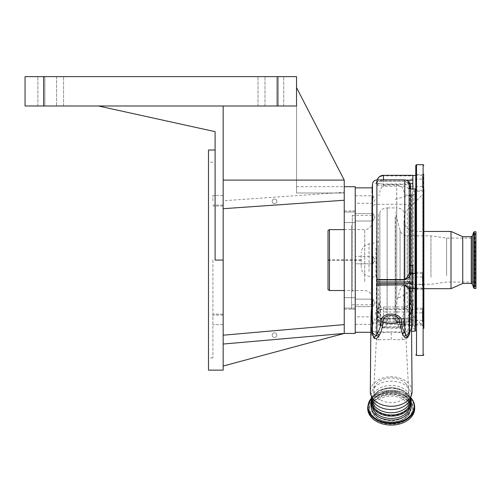 <?xml version="1.0" encoding="UTF-8"?>
<svg xmlns="http://www.w3.org/2000/svg" width="501" height="501" viewBox="0 0 501 501"><rect width="100%" height="100%" fill="white"/><g stroke="black" fill="none" stroke-linecap="round" stroke-linejoin="round"><path stroke-width="0.38" stroke-dasharray="2.5 1.88" d="M415.047 188.896L415.047 331.242M411.546 329.389L409.605 331.242L409.085 330.096L410.031 318.918L409.461 317.647L404.777 318.642L383.497 318.642C380.697 318.611 378.693 317.885 377.485 316.457L376.89 313.689L377.547 311.71C378.819 309.931 380.804 308.973 383.497 308.835L404.777 308.835C409.135 307.739 411.045 304.827 410.513 300.105L410.645 191.288L409.931 187.468C408.772 185.558 407.056 184.562 404.777 184.481L383.497 184.481L378.092 183.391L376.89 181.894L378.092 180.805L381.299 180.304L404.777 180.241L407.651 180.967M412.849 300.105L412.849 321.811L412.849 300.105L410.513 300.105A1.465 0.827 0.7 0 0 409.079 300.744C409.517 304.151 408.083 306.217 404.777 306.95L383.497 306.95C380.228 307.063 377.804 308.165 376.232 310.244L376.89 184.988L383.497 186.215L404.777 186.215L408.641 188.495L409.179 190.9L409.179 277.322A1.465 0.351 0 0 1 410.645 276.972M412.849 188.896L412.849 175.312M409.079 300.744L409.179 190.9A1.465 0.382 0 0 0 410.645 191.288M408.816 183.861A1.465 0.351 155.9 0 0 408.822 183.886L409.179 185.458L408.816 183.861L404.777 181.299L380.81 181.387L376.89 181.988L375.788 183.26L376.89 184.988A1.465 1.127 -63.8 0 0 378.092 183.391M375.788 183.541A1.465 1.403 0 0 0 376.89 182.182L376.89 182.308A6.607 6.381 0 0 1 383.497 175.914L383.497 175.538A6.607 6.381 0 0 0 376.89 181.894L376.796 182.251L377.334 181.957A1.465 1.171 72.4 0 0 378.092 180.805M376.89 179.897L376.89 181.988A1.465 1.171 72.4 0 0 377.334 181.957L380.904 181.412A1.465 0.482 86.2 0 0 381.299 180.304A6.607 1.71 180 0 1 383.497 180.203L383.497 181.299M412.849 175.914L412.849 190.148L412.849 175.914L383.497 175.914L383.497 184.005A6.607 1.71 -0 0 1 376.89 182.295A1.465 1.403 0 0 1 375.788 183.667M372.155 187.919L372.049 332.439L371.592 330.134L371.711 332.038C371.686 333.353 373.032 333.666 375.756 332.977L376.151 315.78A1.465 1.04 -35.4 0 1 377.347 316.068L377.347 316.068A1.465 1.04 -35.4 0 1 377.485 316.457M372.506 183.917L372.049 286.935M372.193 332.238L372.193 318.592M355.247 311.134L355.247 187.856L355.247 311.134M372.193 188.401L372.193 251.22M355.247 333.447L355.247 186.691M223.164 366.049L223.164 344.037L344.237 333.447L223.164 366.049L223.164 335.2L344.237 324.604L344.237 333.447L344.237 180.091L296.542 87.631L344.237 180.091L296.542 87.631L296.542 193.01L344.237 193.01L344.237 199.154L344.237 180.091L223.164 180.091L223.164 105.98L296.542 105.98L296.542 76.628L25.05 76.628L25.05 105.98L296.542 105.98L223.164 105.98L223.164 370.133M344.237 217.265L344.237 222.507L344.237 217.265M344.237 200.237L344.237 192.303L344.237 200.237L223.164 208.704L344.237 200.237L223.164 208.704L223.164 105.98M344.237 302.873L344.237 308.115L344.237 302.873M355.096 217.265L355.096 212.023L355.096 217.265M355.096 260.069L355.096 210.908L355.096 260.069M355.096 302.873L355.096 297.632L355.096 302.873M355.096 300.231L355.096 306.618L355.096 300.231M372.857 305.522L372.857 299.135L372.857 305.522M355.096 214.616L355.096 221.004L355.096 214.616M372.857 219.908L372.857 213.52L372.857 219.908M355.096 225.331L355.096 309.192L355.096 225.331M351.577 225.331L351.577 309.192L351.577 225.331M351.577 227.899L351.577 305.56L351.577 227.899M352.309 291.72L352.309 215.311L352.309 291.72M372.049 228.418L372.049 304.827L372.049 228.418M372.049 233.347L372.049 297.857L372.049 233.347M329.489 229.615L329.489 290.517M328.023 230.466L328.023 289.672M361.19 255.122L361.19 267.064L361.19 255.122M378.361 246.993L378.361 278.556L378.361 246.993M378.361 214.096L378.361 325.08L378.361 214.096M379.827 213.113L379.977 314.296A7.34 5.192 0 0 0 387.167 318.442L387.167 207.921C382.739 208.253 380.29 209.982 379.827 213.113L379.827 302.648L378.844 306.036C378.424 311.096 378.756 315.204 379.827 318.36L379.827 323.715L379.827 318.36M379.977 314.296L381.612 321.755C384.123 323.452 385.97 323.101 387.167 320.709L388.143 318.097C390.173 315.411 392.214 315.411 394.262 318.097L396.704 322.938C398.614 326.834 404.889 325.18 404.038 318.912L404.038 323.978C404.282 327.441 401.833 328.869 396.704 328.268L387.167 328.061C382.213 328.449 379.771 327.003 379.827 323.715M405.791 383.559A17.429 12.325 180 0 1 408.616 389.847A17.429 12.325 180 0 1 408.628 390.298A17.429 12.325 180 0 1 396.172 402.109A17.429 12.325 180 0 1 376.608 397.042A17.429 12.325 180 0 1 373.771 390.298A17.429 12.325 180 0 1 373.784 389.847A17.429 12.325 180 0 1 386.534 378.43A17.429 12.325 180 0 1 405.791 383.559M379.827 310.338L379.827 302.648A13.208 13.208 0 0 0 378.011 308.672A13.201 9.331 180 0 1 378.862 305.691M376.608 415.197A17.429 12.325 180 0 1 373.771 408.459A17.429 12.325 180 0 1 386.227 396.648A17.429 12.325 180 0 1 405.791 401.721A17.429 12.325 180 0 1 408.628 408.459A17.429 12.325 180 0 1 396.172 420.27A17.429 12.325 180 0 1 376.608 415.197M379.827 265.593C379.67 302.898 381.449 332.025 380.234 323.884L383.503 326.508C382.357 326.815 381.236 325.857 380.134 323.633L380.165 325.055C381.148 326.871 382.507 327.698 384.254 327.548L383.503 326.508L400.387 326.784L399.823 327.548L384.261 327.548L387.035 324.473L387.167 207.921L396.704 207.921L396.704 185.038L396.704 322.938M378.361 325.08L380.165 325.055M379.827 322.682L380.234 323.884M380.215 323.771C380.491 324.992 381.574 325.907 383.453 326.502L383.503 326.508M394.262 318.097A13.201 9.331 180 0 1 388.143 318.097M404.038 318.912L404.038 323.978M404.038 322.682L403.743 324.974L400.293 327.247C399.159 328.193 398.063 326.138 396.999 321.085L396.704 297.763C400.343 297.657 402.729 296.542 403.875 294.431L404.038 265.649M408.935 306.036L408.935 195.058L408.935 306.036M403.631 323.752L400.393 326.502M403.875 294.431C403.399 315.336 403.355 325.518 403.743 324.974L408.935 325.08L411.509 325.769L411.509 194.369L411.672 325.982L411.672 194.156L411.672 325.982M411.672 212.468L411.672 327.385L411.672 212.468M415.047 211.121L415.047 329.289L415.047 211.121M415.047 212.856L415.047 326.84L415.047 212.856M395.233 217.127L395.233 320.79L395.233 217.127M395.233 226.346L395.233 307.764L395.233 226.346M446.598 275.606L446.598 238.094L446.598 275.606M475.95 275.606L475.95 238.094L475.95 275.606M475.95 242.791L475.95 284.505L475.95 242.791M475.95 279.42L475.95 232.702L475.95 279.42M475.95 231.669L475.95 288.463M462.742 236.697L462.742 283.441M451 231.449L451 288.682M404.038 288.088L404.038 220.446L404.038 288.088M404.038 230.084L404.038 302.472L404.038 230.084M404.038 217.666C404.088 214.647 405.159 212.048 407.263 209.881L422.775 194.369L423.852 191.777L423.852 328.362L422.775 325.769L422.775 194.369L422.775 325.769L407.263 310.251L407.263 209.881L407.263 310.251C405.159 308.084 404.088 305.491 404.038 302.472M404.038 220.446C404.695 227.128 408.365 230.798 415.047 231.449L415.047 288.682L415.047 231.449L423.852 231.449L423.852 286.998M415.78 309.881L415.78 174.01L416.149 174.373L416.149 191.25L416.149 174.373L423.483 174.373L423.483 191.25L423.483 174.373L423.852 174.01L423.852 189.04M423.852 322.851L423.852 307.821L423.852 322.851M415.78 307.821L416.149 308.184L423.483 308.184L423.852 307.821L423.852 325.431L423.483 325.061L423.483 308.184L423.483 325.061L416.149 325.061L416.149 308.184L416.149 325.061L415.78 325.431L415.78 307.821L415.78 325.431M423.852 174.01L423.852 191.62L423.483 191.25L416.149 191.25L415.78 191.62M415.78 174.01L415.78 189.04M423.483 274.805L423.483 289.209L423.483 274.805M416.149 286.735L416.149 272.331L416.149 286.735M415.78 274.542L415.78 289.572L415.78 274.542M415.78 165.411L415.78 189.629M415.047 210.52L415.047 330.146L415.047 210.52M367.721 408.459A23.478 16.602 180 0 1 384.499 392.546A23.478 16.602 180 0 1 410.858 399.378A23.478 16.602 180 0 1 414.678 408.459M407.263 394.556A19.188 13.571 180 0 1 410.388 401.977A19.188 13.571 180 0 1 396.673 414.978A19.188 13.571 180 0 1 375.136 409.398A19.188 13.571 180 0 1 372.011 401.977A19.188 13.571 180 0 1 385.726 388.97A19.188 13.571 180 0 1 407.263 394.556M223.164 208.704L223.164 180.091M223.164 200.763L223.164 195.522L223.164 206.005L223.164 195.522L223.164 206.005L223.164 200.763L344.237 192.303M223.164 319.375L223.164 314.133L223.164 319.375M223.164 344.037L344.237 333.447L223.164 344.037L223.164 335.2M208.491 370.133L208.491 150.006M98.428 105.98L215.098 131.657L215.098 260.069L215.098 150.006L215.098 260.069L223.164 260.069M212.894 260.069L212.894 357.933L212.894 260.069M212.894 200.763L212.894 195.522L212.894 200.763M212.894 319.375L212.894 314.133L212.894 319.375M44.865 105.98L63.571 105.98L37.888 105.98L44.865 105.98L44.865 76.628L63.571 76.628L37.888 76.628L56.6 76.628L44.865 76.628L44.865 105.98M56.6 76.628L63.571 76.628L56.6 76.628L56.6 105.98L56.6 76.628M276.734 105.98L258.021 105.98L276.734 105.98L276.734 76.628L258.021 76.628L283.704 76.628L258.021 76.628L283.704 76.628L276.734 76.628L276.734 105.98M264.991 105.98L258.021 105.98L264.991 105.98L264.991 76.628L264.991 105.98M276.859 201.358A2.33 2.33 0 0 1 274.529 203.688A2.33 2.33 0 0 1 272.2 201.358A2.33 2.33 0 0 1 274.529 199.029A2.33 2.33 0 0 1 276.859 201.358A2.33 2.33 0 0 1 274.529 203.688A2.33 2.33 0 0 1 272.2 201.358A2.33 2.33 0 0 1 274.529 199.029A2.33 2.33 0 0 1 276.859 201.358M276.859 335.125A2.33 2.33 0 0 1 274.529 337.455A2.33 2.33 0 0 1 272.2 335.125A2.33 2.33 0 0 1 274.529 332.796A2.33 2.33 0 0 1 276.859 335.125A2.33 2.33 0 0 1 274.529 337.455A2.33 2.33 0 0 1 272.2 335.125A2.33 2.33 0 0 1 274.529 332.796A2.33 2.33 0 0 1 276.859 335.125M344.237 324.604L344.237 333.447M344.237 180.091L344.237 193.01L296.542 193.01L296.542 87.631M411.215 401.977A20.015 14.153 0 0 0 391.2 387.818A20.015 14.153 0 0 0 371.185 401.977M410.501 399.31L410.501 399.122A19.301 13.646 0 0 0 391.2 385.476A19.301 13.646 0 0 0 371.905 399.122A19.301 13.646 0 0 0 371.905 399.31L372.055 399.66A20.084 14.203 0 0 1 371.116 395.358A20.084 14.203 0 0 1 391.2 381.155A20.084 14.203 0 0 1 411.283 395.358A20.084 14.203 0 0 1 410.344 399.66L410.501 399.122A19.301 13.646 0 0 1 410.494 399.31M410.501 401.351A19.301 13.646 0 0 0 391.2 387.705A19.301 13.646 0 0 0 371.905 401.351M372.049 290.023L372.049 311.134M377.547 311.71A1.465 0.927 34.1 0 0 376.232 310.244L375.618 312.618L376.151 315.78C377.666 317.653 380.115 318.63 383.497 318.711L383.497 321.291A6.607 4.672 0 0 1 376.89 316.626L376.89 314.691A1.465 1.096 -0 0 0 375.612 313.607M376.89 279.533L376.89 285.138M410.601 288.263A1.465 1.465 0 0 1 410.645 288.263L410.645 291.018M412.849 273.684L412.849 288.106L412.849 273.684M404.777 179.897L404.777 181.324C406.95 181.631 408.296 182.483 408.822 183.886A1.465 0.351 155.9 0 0 409.167 183.961M422.387 188L422.387 175.475L422.387 188M422.387 185.458L422.387 179.07L422.387 185.458M409.912 180.166L409.912 186.554L409.912 180.166M408.641 188.495A1.465 0.332 -29.2 0 1 409.931 187.468L412.849 187.468M375.618 312.618A1.465 1.077 0 0 1 376.89 313.689L376.89 316.626A6.607 4.672 0 0 1 383.497 311.954L383.497 309.418A6.607 4.672 0 0 0 376.89 314.089M376.89 317.659A6.607 4.672 180 0 0 383.497 322.331L412.849 322.331L412.849 309.286L412.849 324.266L412.849 322.331L383.497 322.331A6.607 4.672 0 0 1 376.89 317.659A6.607 6.607 0 0 0 383.497 324.266L383.497 322.331L383.497 324.266L412.849 324.266M422.387 321.811L422.387 309.286L422.387 321.811M422.387 313.006L422.387 320.364L422.387 313.006M409.912 320.239L409.912 312.881L409.912 320.239M371.56 333.284A4.403 3.551 -3.6 0 0 371.717 332.138L371.373 328.938L371.56 333.284C371.623 337.229 373.928 339.402 378.487 339.803A4.403 3.075 -97.9 0 0 375.756 332.977L391.2 332.044L391.2 339.534L402.378 339.734A4.403 2.756 -83.5 0 1 402.353 335.357A4.403 2.756 -83.5 0 1 404.777 332.745L391.2 332.044M378.487 339.803L391.2 339.534M371.373 328.938L370.897 323.815M412.849 286.866L412.849 288.269L412.849 286.866L410.645 286.866L409.179 288.338L409.179 289.728M422.387 285.958L422.387 273.433L422.387 285.958M422.387 281.737L422.387 277.028L422.387 281.737M409.912 279.802L409.912 284.512L409.912 279.802M409.179 187.424L409.179 187.637A1.465 1.465 0 0 0 410.645 189.084L412.849 189.084L410.645 189.109L409.179 187.637M409.179 271.523L409.179 265.424M383.497 318.711L404.777 318.711C407.758 317.991 409.073 318.279 408.716 319.575L408.008 330.554C408.046 331.887 408.409 332.257 409.098 331.668C408.81 332.833 407.369 333.19 404.777 332.745L404.777 331.956L375.788 331.956A4.403 4.359 3.5 0 1 372.193 330.115M402.378 339.734C407.15 339.296 409.561 336.866 409.611 332.445A4.403 3.156 180 0 1 409.298 331.812L409.611 331.831C411.139 330.197 411.766 327.529 411.503 323.821M409.611 332.445L409.611 331.831A1.465 1.39 -126 0 1 410.068 330.184L409.167 331.43A1.465 1.453 -159.3 0 0 409.098 331.668L409.298 331.812A1.465 1.434 -142.8 0 1 409.555 330.679L409.555 330.679A1.465 1.434 -142.8 0 1 410.726 330.121M409.179 316.444L409.179 303.944M412.849 291.018L412.849 265.317M411.565 331.242L409.16 331.43A1.465 1.453 -159.3 0 1 410.538 330.497M411.503 324.041C411.265 328.543 410.789 330.591 410.068 330.184L410.068 330.184A1.465 1.39 -126 0 1 410.933 329.934M415.047 288.106L415.047 273.433M372.857 256.324L372.857 263.808L355.247 263.808L355.247 256.324L355.247 263.808L355.247 256.324L355.247 263.808L372.857 263.808L372.857 256.324L355.247 256.324L372.857 256.324L372.857 263.808L372.857 256.324L375.105 260.069L372.857 263.808L375.105 260.069L372.857 256.324M372.857 199.536L372.857 195.791L372.857 199.536M355.247 199.536L355.247 195.791L355.247 199.536M372.857 320.602L372.857 324.347L372.857 320.602M355.247 320.602L355.247 324.347L355.247 320.602M408.716 319.575A1.465 1.215 2.5 0 1 410.031 318.918L412.849 318.918M409.179 194.651A1.465 1.321 0 0 0 410.645 195.972L412.849 195.972M409.179 207.408A4.403 3.112 0 0 0 404.777 204.289L376.89 204.289A4.403 3.112 180 0 0 372.506 207.132M404.777 184.481L404.777 308.835M383.497 186.215L383.497 184.005L412.849 184.005M375.788 183.26A1.465 1.409 0 0 0 376.89 181.894A6.607 6.607 0 0 1 377.209 179.897M380.81 181.387A1.465 0.482 86.2 0 0 380.904 181.412L404.777 181.324L404.777 180.241M383.497 179.897L406.386 180.203M412.849 175.538L383.497 175.312M364.709 281.6L364.709 229.615L364.709 281.6M369.049 271.523L369.049 243.874L369.049 271.523M375.894 247.851L375.894 277.347L375.894 247.851M404.038 306.856A13.201 9.331 180 0 1 404.388 308.672A13.201 9.331 180 0 1 404.401 309.017A13.201 9.331 180 0 1 404.038 311.177M379.965 313.914A13.201 9.331 180 0 1 377.998 309.017A13.201 9.331 180 0 1 378.011 308.672L373.784 389.847M407.326 401.013A19.257 13.621 180 0 1 401.733 419.863A19.257 13.621 180 0 1 375.074 415.911A19.257 13.621 180 0 1 380.666 397.061A19.257 13.621 180 0 1 407.326 401.013M407.776 400.55A19.802 14.003 180 0 1 409.129 414.152A19.802 14.003 180 0 1 392.59 422.174A19.802 14.003 180 0 1 374.623 415.868A19.802 14.003 180 0 1 373.27 414.152A19.802 14.003 180 0 1 381.562 395.978A19.802 14.003 180 0 1 407.776 400.55M407.877 400.305A19.921 14.084 180 0 1 409.236 413.989A19.921 14.084 180 0 1 392.596 422.061A19.921 14.084 180 0 1 374.523 415.711A19.921 14.084 180 0 1 373.164 413.989A19.921 14.084 180 0 1 381.499 395.709A19.921 14.084 180 0 1 407.877 400.305M409.229 399.679A21.537 15.23 180 0 1 410.701 401.545A21.537 15.23 180 0 1 401.689 421.31A21.537 15.23 180 0 1 373.17 416.337A21.537 15.23 180 0 1 371.698 401.545A21.537 15.23 180 0 1 389.69 392.815A21.537 15.23 180 0 1 409.229 399.679M373.07 416.582A21.656 15.312 180 0 1 371.592 401.708A21.656 15.312 180 0 1 389.684 392.928A21.656 15.312 180 0 1 409.33 399.829A21.656 15.312 180 0 1 410.807 401.708A21.656 15.312 180 0 1 401.746 421.585A21.656 15.312 180 0 1 373.07 416.582M409.787 399.873A22.201 15.694 180 0 1 403.343 421.604A22.201 15.694 180 0 1 372.619 417.045A22.201 15.694 180 0 1 379.057 395.32A22.201 15.694 180 0 1 409.787 399.873M387.167 320.709L387.167 318.442L388.068 318.442M387.167 326.784L387.167 328.061M394.331 318.442L396.704 318.442A7.34 5.192 0 0 0 404.038 313.25M396.704 297.763L396.704 207.921C401.157 208.234 403.606 209.963 404.038 213.113M396.704 328.268L396.704 326.784M412.492 308.422L412.492 191.689L412.492 308.422M414.884 308.86L414.884 191.063L414.884 308.86M413.212 305.986L413.212 195.133L413.212 305.986M409.962 305.986L409.962 195.133L409.962 305.986M409.862 214.159L409.862 324.992L409.862 214.159M395.508 216.877L395.508 321.147L395.508 216.877M400.067 281.036L400.067 230.416L400.067 281.036M407.156 277.191L407.156 235.852L407.156 277.191M430.96 277.191L430.96 235.852L430.96 277.191M475.587 242.409L475.587 285.044L475.587 242.409M475.317 242.327L475.317 285.157L475.317 242.327M475.317 241.175L475.317 286.785L475.317 241.175M475.587 279.038L475.587 233.241L475.587 279.038M474.309 231.669L474.309 288.463M473.752 232.057L473.752 288.081M472.349 235.927L472.349 284.211M471.247 236.697L471.247 283.441M423.12 164.679L423.12 355.459M416.513 164.679L416.513 355.459M415.417 189.629L415.417 330.51M415.417 288.106L415.417 273.433M367.721 406.981A23.478 16.602 180 0 1 384.499 391.068A23.478 16.602 180 0 1 410.858 397.9A23.478 16.602 180 0 1 410.989 398.044M371.448 398.132A23.096 16.333 180 0 1 410.532 397.662A23.096 16.333 180 0 1 410.952 398.132M371.304 403.555A20.153 14.253 180 0 1 387.016 391.895A20.153 14.253 180 0 1 408.071 398.038A20.153 14.253 180 0 1 411.096 403.555M372.111 406.236A19.188 13.571 180 0 1 372.011 404.858A19.188 13.571 180 0 1 385.726 391.857A19.188 13.571 180 0 1 407.263 397.437A19.188 13.571 180 0 1 410.388 404.858A19.188 13.571 180 0 1 410.288 406.236M43.687 105.98L43.687 76.628M277.905 105.98L277.905 76.628M383.497 306.95L383.497 309.418L412.849 309.418M412.849 321.291L383.497 321.291L383.497 311.954L412.849 311.954M412.849 319.795L383.497 319.795A6.607 4.672 180 0 1 376.89 315.129M376.89 314.691L377.347 316.068C378.668 317.553 380.716 318.342 383.497 318.442L404.777 318.442L404.777 331.956A4.403 4.359 180 0 0 408.008 330.554A1.465 1.44 11.8 0 1 409.085 330.096M412.072 391.344A20.873 14.761 0 0 0 391.2 376.758A20.873 14.761 0 0 0 370.327 391.344M409.179 289.465A1.465 1.415 0 0 1 410.645 288.044L412.849 288.044M409.179 288.538A1.465 1.415 0 0 1 410.645 287.117L412.849 287.117M412.849 317.647L409.461 317.647L404.777 318.642M372.193 332.282L370.828 332.282M344.237 212.023L355.096 212.023L344.237 212.023M344.237 210.908L355.096 210.908M344.237 297.632L355.096 297.632L344.237 297.632M372.857 299.135L355.096 299.135L372.857 299.135L375.105 302.873L372.857 306.618L355.096 306.618L372.857 306.618L375.105 302.873L372.857 299.135M372.857 221.004L355.096 221.004L372.857 221.004L375.105 217.265L372.857 213.52L355.096 213.52L372.857 213.52L375.105 217.265L372.857 221.004M355.096 309.192L351.577 309.192M372.049 215.311L352.309 215.311L351.577 214.572M344.237 229.615L364.709 229.615C369.168 229.182 371.61 226.734 372.049 222.281M372.049 297.857C371.61 293.398 369.168 290.956 364.709 290.517L344.237 290.517M361.19 259.887L328.023 259.887M361.19 260.251L328.023 260.251M378.361 241.582L375.894 242.785L369.049 243.874C364.177 245.02 361.559 248.083 361.19 253.074M378.361 278.556L375.894 277.347L369.049 276.264C364.177 275.118 361.559 272.049 361.19 267.064M379.827 195.058L378.361 195.058M404.038 306.268A13.208 13.208 0 0 1 404.388 308.672L408.616 389.847M373.771 390.298L373.771 408.459M409.129 414.152C403.336 423.971 382.282 425.005 374.648 415.893L374.491 415.673C381.975 424.785 403.687 423.683 409.236 413.989L409.129 414.152M410.701 401.545L409.198 399.635C400.856 389.715 378.042 390.83 371.698 401.545L371.592 401.708C377.698 391.118 401.163 389.935 409.355 399.861L410.701 401.545M408.628 390.298L408.628 408.459M404.038 192.371C403.606 187.919 401.157 185.47 396.704 185.038L387.167 185.038C382.708 185.47 380.259 187.919 379.827 192.371M411.672 194.156L408.935 195.058L404.038 195.058M403.737 325.074C402.259 327.115 400.969 327.942 399.861 327.548L399.861 327.548M415.047 190.85L412.492 191.689L411.672 192.753M415.047 329.289L412.492 328.449L411.672 327.385M395.233 199.342L409.862 195.146L413.212 195.133L415.047 193.298M415.047 326.84L413.212 325.005L409.862 324.992L395.233 320.79M475.95 238.094L446.598 238.094L430.96 235.852L407.156 235.852C403.568 235.639 401.207 233.823 400.067 230.416L395.233 212.374M395.233 307.764L400.067 289.722C401.207 286.315 403.568 284.499 407.156 284.28L430.96 284.28L446.598 282.044L475.95 282.044M475.95 235.633L474.779 234.167L474.779 285.971L475.95 284.505M475.95 287.436L474.779 285.971L474.779 234.167L475.95 232.702M423.852 288.682L415.047 288.682C408.365 289.34 404.695 293.004 404.038 299.692M415.78 271.962L416.149 272.331L423.483 272.331L423.852 271.962M415.78 289.572L416.149 289.209L423.483 289.209L423.852 289.572M372.049 304.827L352.309 304.827L351.577 305.56M411.014 397.969L402.228 392.17L391.005 390.204L379.821 392.302L371.385 397.969M355.096 210.94L351.577 210.94M410.388 401.977L410.388 404.858L407.413 397.869C398.376 386.515 370.602 392.596 372.011 404.858L372.011 401.977M344.237 308.115L355.096 308.115L344.237 308.115M223.164 205.034L212.894 205.034M223.164 195.522L212.894 195.522L223.164 195.522M223.164 314.133L212.894 314.133L223.164 314.133M212.894 162.205L208.491 162.205M212.894 357.933L208.491 357.933M223.164 206.005L212.894 206.005L223.164 206.005M223.164 324.617L212.894 324.617L223.164 324.617M223.164 315.104L212.894 315.104M63.571 105.98L63.571 76.628L63.571 105.98M37.888 105.98L37.888 76.628L37.888 105.98M258.021 105.98L258.021 76.628L258.021 105.98M283.704 105.98L283.704 76.628L283.704 105.98M344.237 222.507L355.096 222.507L344.237 222.507M344.237 309.23L355.096 309.23M296.542 186.691L344.237 186.691M410.745 398.702L403.674 390.611L391.2 387.492L378.725 390.611L371.654 398.702M422.387 190.148L412.849 190.148M422.387 186.554L409.912 186.554L407.664 182.815L409.912 179.07L422.387 179.07M422.387 323.959L412.849 323.959M422.387 320.364L409.912 320.364L407.664 316.626L409.912 312.881L422.387 312.881M422.387 288.106L415.78 288.106M422.387 277.028L409.912 277.028L407.664 280.767L409.912 284.512L422.387 284.512M422.387 273.433L415.78 273.433M422.387 175.475L415.78 175.475M422.387 309.286L412.849 309.286M355.247 195.791L372.857 195.791L375.105 199.536L372.857 203.274L355.247 203.274M355.247 324.347L372.857 324.347L375.105 320.602L372.857 316.864L355.247 316.864"/><path stroke-width="0.75" d="M411.565 331.242L415.047 331.242L415.047 288.106M411.503 324.26L411.189 311.209L409.574 305.272A1.465 0.839 151.9 0 1 410.908 304.069L412.649 310.307L412.968 322.318L411.546 329.389M372.049 195.872L371.542 308.572L372.418 334.061C373.646 337.286 374.948 337.705 376.314 335.332L376.89 333.81C379.288 330.572 380.666 326.627 381.036 321.974C379.983 311.503 402.347 311.422 401.364 321.974C401.627 326.057 402.76 329.614 404.777 332.633L405.823 335.257C406.624 337.968 409.899 334.95 409.179 332.15L409.179 316.444A4.403 3.069 0 0 1 409.574 315.173L409.593 330.848C410.626 335.113 405.766 340.154 404.082 336.572L402.353 333.722L399.547 322.262C400.575 313.206 381.762 313.282 382.852 322.262A20.178 14.266 0 0 0 399.547 322.262A4.403 3.106 179.1 0 1 401.364 321.974M372.049 193.035L372.193 188.401M344.237 186.691L355.247 186.691L355.247 333.447L344.237 333.447L223.164 366.049M296.542 87.631L344.237 180.091L344.237 333.447L223.164 344.037M344.237 290.517L329.489 290.517L329.489 229.615L344.237 229.615M329.489 290.517L328.023 289.672L328.023 230.466L329.489 229.615M474.309 288.463L475.95 288.463L475.95 231.669L473.752 232.057L473.752 288.081L474.309 288.463L474.309 231.669M473.752 232.057L472.349 235.927L472.349 284.211L471.247 283.441L462.742 283.441L462.742 236.697L451 231.449L423.852 231.449L423.852 191.62M462.742 283.441L451 288.682L451 231.449M423.852 328.362L423.852 307.821M423.852 286.998L423.852 191.777M423.852 189.04L423.852 325.431M415.78 309.881L415.78 165.411L416.513 164.679L416.513 355.459L415.78 354.727M415.78 189.04L415.78 189.629L415.047 189.992M414.678 408.459A23.478 16.602 180 0 1 397.9 424.372A23.478 16.602 180 0 1 371.542 417.54A23.478 16.602 180 0 1 367.721 408.459L367.721 406.981A23.478 16.602 180 0 0 371.542 416.062A23.478 16.602 180 0 0 397.9 422.894A23.478 16.602 180 0 0 414.678 406.981L414.678 408.459M277.905 105.98L277.905 76.628L296.542 76.628L296.542 105.98L223.164 105.98L223.164 370.133L208.491 370.133L208.491 150.006L215.098 150.006M223.164 105.98L98.428 105.98L215.098 131.657L215.098 260.069L223.164 260.069M98.428 105.98L25.05 105.98L25.05 76.628L277.905 76.628M344.237 180.091L223.164 180.091M223.164 208.704L344.237 200.237M223.164 335.2L344.237 324.604M371.185 401.977A20.015 14.153 0 0 0 371.604 404.864A20.015 14.153 0 0 0 391.2 416.131A20.015 14.153 0 0 0 410.795 404.864A20.015 14.153 0 0 0 411.215 401.977M371.905 401.351A19.301 13.646 0 0 0 391.2 414.997A19.301 13.646 0 0 0 410.501 401.351L410.501 399.31A19.301 13.646 0 0 1 391.2 412.768A19.301 13.646 0 0 1 371.905 399.31L371.905 401.351M370.897 324.222L371.235 311.346L371.479 309.136L371.667 312.843A4.403 3 179.8 0 1 371.786 313.338M381.036 321.974A4.403 3.106 0.9 0 1 382.852 322.262C382.576 327.084 381.436 331.336 379.439 335.025L378.493 336.703C375.944 339.86 373.834 338.732 372.155 333.334L371.667 312.843A20.178 14.266 0 0 1 371.235 311.346M372.155 333.334A4.403 2.705 177.1 0 1 372.418 334.061L372.506 183.917C372.932 181.45 374.391 180.109 376.89 179.897L376.89 333.81A4.403 3.551 31.6 0 1 379.439 335.025M371.542 308.572L371.479 309.136M402.353 333.722A4.403 3.501 150.4 0 1 404.777 332.633L404.777 285.138C407.369 287.323 408.841 288.852 409.179 289.728L409.179 332.15A4.403 3.069 0 0 1 409.593 330.848M376.89 279.896L376.89 279.533L404.777 279.533C407.388 277.335 408.854 275.112 409.179 272.857A1.465 1.346 180 0 0 410.645 274.204C410.05 276.308 408.09 278.205 404.777 279.896L376.89 279.896L376.89 283.378L412.849 283.378L412.849 291.018L410.645 291.018L410.908 304.069M376.89 283.378L376.89 285.138L404.777 284.825L410.645 288.263L412.849 288.269M410.632 288.269L409.179 289.728A1.465 1.465 0 0 1 410.601 288.263M409.179 187.637L409.179 185.458A1.465 0.921 180 0 0 410.645 186.385L410.645 188.896L409.179 187.424L409.179 265.424L412.849 265.317L412.849 283.378M409.179 185.458L409.179 271.523A1.465 1.415 180 0 0 410.645 272.945L410.645 273.872L412.849 273.872M383.497 179.897L383.497 175.312L412.849 175.312L412.849 188.896M407.651 180.967L410.162 183.667L410.645 186.385M409.167 183.961A1.465 0.351 155.9 0 0 410.162 183.667L412.849 183.667M378.493 336.703A4.403 3.651 41.2 0 0 376.314 335.332A4.403 3.814 0 0 1 372.506 331.881M404.082 336.572A4.403 3.676 131.2 0 1 405.823 335.257A4.403 3.814 180 0 0 409.179 331.549M411.503 324.041L412.072 391.431A20.873 14.761 0 0 0 412.072 391.344M409.179 288.338L409.574 315.173A20.178 14.266 0 0 0 411.189 311.209A1.465 1.033 179.5 0 1 412.649 310.307M409.179 303.944A1.465 0.889 180 0 1 410.645 303.055M415.047 273.433L415.047 188.896L410.645 188.896L410.645 272.945L412.849 272.945M471.247 283.441L471.247 236.697L462.742 236.697M423.852 354.727L423.12 355.459L423.12 164.679L423.852 165.411M415.78 330.51L415.417 330.51L415.417 288.106M415.417 273.433L415.417 189.629M410.989 398.044A23.478 16.602 180 0 1 414.678 406.981C414.646 403.612 413.35 400.524 410.795 397.731M410.952 398.132A23.096 16.333 180 0 1 403.499 420.414A23.096 16.333 180 0 1 371.867 415.523A23.096 16.333 180 0 1 371.448 398.132M411.096 403.555A20.153 14.253 180 0 1 398.483 419.124A20.153 14.253 180 0 1 374.328 413.632A20.153 14.253 180 0 1 371.304 403.555M410.288 406.236A19.188 13.571 180 0 1 395.734 418.041A19.188 13.571 180 0 1 375.136 412.279A19.188 13.571 180 0 1 372.111 406.236M43.687 105.98L43.687 76.628M370.897 324.015L370.327 391.6L372.055 399.66A20.084 14.203 0 0 0 391.2 409.561A20.084 14.203 0 0 0 410.344 399.66L412.072 391.431A20.873 14.761 0 0 1 412.072 391.519A20.873 14.761 0 0 1 391.2 406.28A20.873 14.761 0 0 1 370.327 391.519A20.873 14.761 0 0 1 370.327 391.431A20.873 14.761 0 0 1 370.327 391.344M404.777 279.896L404.777 179.897L376.89 179.897M376.89 284.825L404.777 284.825M412.849 281.957L376.89 281.957M409.179 272.456A1.465 1.415 180 0 0 410.645 273.872L410.645 274.204M412.849 180.203L406.386 180.203M409.179 291.657A1.465 0.639 180 0 1 410.645 291.018M383.497 175.312A6.607 6.607 0 0 0 377.209 179.897M372.155 187.919L372.506 183.917M370.828 332.282L355.247 332.282M472.349 284.211L473.752 288.081M472.349 235.927L471.247 236.697M451 288.682L423.852 288.682M423.12 355.459L416.513 355.459M423.12 164.679L416.513 164.679M415.417 330.51L415.047 330.146M371.385 397.969L367.721 406.981M371.604 404.864L371.166 401.871L371.654 398.702M410.795 404.864L411.233 401.871L410.745 398.702M372.162 187.856L355.247 187.856M404.777 179.897C407.451 180.16 408.916 181.625 409.179 184.299M415.78 288.106L412.849 288.106M415.78 273.433L412.849 273.433M415.78 175.475L412.849 175.475"/></g></svg>
